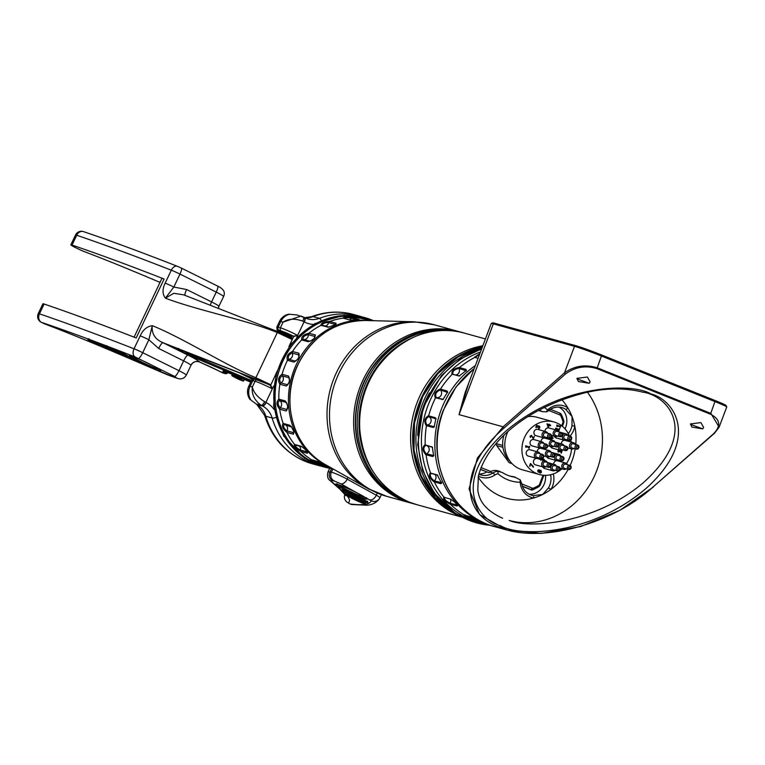 <?xml version="1.0" encoding="UTF-8"?>
<svg xmlns="http://www.w3.org/2000/svg" width="765" height="765" viewBox="0 0 765 765"><rect width="100%" height="100%" fill="white"/><g stroke="black" fill="none" stroke-linecap="round" stroke-linejoin="round"><path stroke-width="1.15" d="M482.849 345.723A89.017 80.411 105.5 0 0 411.474 424.508A89.017 80.411 105.5 0 0 459.65 515.973A89.017 80.411 -74.5 0 1 411.474 424.508A89.017 80.411 -74.5 0 1 482.849 345.723M481.022 467.568L490.881 471.517M521.749 483.91L532.364 488.175A1.53 1.377 105.5 0 0 533.339 488.156A51.704 46.703 105.5 0 0 538.799 485.421A1.53 1.377 105.5 0 0 539.478 484.608L543.026 475.208M561.701 425.799L562.925 422.567A1.53 1.377 105.5 0 0 562.954 421.496A51.704 46.703 105.5 0 0 560.735 415.672A1.53 1.377 105.5 0 0 560.018 414.974L548.964 410.537M550.532 409.38L559.913 413.148A3.27 2.955 -74.5 0 1 561.443 414.64A53.454 48.281 -74.5 0 1 563.748 420.654A3.27 2.955 -74.5 0 1 563.662 422.959L562.39 426.344M543.896 475.285L540.224 484.991A3.27 2.955 -74.5 0 1 538.77 486.741A53.454 48.281 -74.5 0 1 533.129 489.571A3.27 2.955 -74.5 0 1 531.025 489.61L522.352 486.129M456.915 514.367A89.017 80.411 -74.5 0 1 413.779 423.561A89.017 80.411 -74.5 0 1 482.447 346.774M488.223 472.426L480.372 469.27M444.102 497.327L450.595 499.115C455.242 502.261 457.317 504.556 456.848 506.009L450.088 504.145C445.001 501.515 442.916 499.22 443.834 497.25L444.102 497.327A89.017 80.411 105.5 0 1 438.804 489.925A89.017 80.411 105.5 0 1 434.31 481.902L434.042 481.835C429.691 478.412 428.438 475.457 430.284 472.98L437.207 474.902L441.625 483.174L440.803 483.7L434.31 481.902L434.577 480.965L441.644 482.639M457.441 505.77L456.848 506.009L457.145 505.082M464.374 515.065L470.867 516.863L478.947 521.042L472.187 519.177C466.621 517.551 463.934 516.155 464.106 514.998L464.374 515.065A89.017 80.411 105.5 0 1 450.356 504.221L450.336 503.246L456.829 505.043A4.361 3.94 105.5 0 0 456.973 504.814M479.426 521.089L478.641 520.152M478.096 358.288L474.491 357.284L479.913 353.478M466.239 370.824L459.287 368.548L459.43 367.582L465.923 369.38L466.411 370.356L459.134 376.026L452.01 374.104C451.446 370.767 453.827 368.567 459.163 367.506L459.43 367.582A89.017 80.411 105.5 0 1 474.855 357.389M447.659 392.435L440.621 390.064L440.468 389.117L446.961 390.915L447.668 391.986L442.945 399.483L435.285 397.714C433.86 393.822 435.495 390.934 440.2 389.041L440.468 389.117A89.017 80.411 105.5 0 1 452.278 374.181L459.612 375.978M436.088 418.876L429.06 416.676L428.639 415.854L435.132 417.642L435.935 418.465L434.147 427.033L432.98 427.434L426.21 425.57C423.8 421.477 424.518 418.216 428.362 415.778L428.639 415.854A89.017 80.411 105.5 0 1 435.553 397.781L443.346 399.292M432.608 447.401L425.206 444.876L432.311 447.056L433.64 455.93L432.55 456.523L425.78 454.659C422.366 450.728 422.079 447.439 424.938 444.8L425.206 444.876A89.017 80.411 105.5 0 1 426.488 425.636L427.224 425.053L434.453 426.717M464.967 514.702C464.738 515.696 467.042 516.882 471.871 518.288L477.006 519.703M444.714 497.279C443.853 498.952 445.641 500.922 450.059 503.179L450.336 503.246M437.58 475.113L430.685 473.325M430.284 472.98L431.097 473.315C429.442 475.428 430.513 477.953 434.31 480.898L434.577 480.965M425.866 445.488L425.589 445.421C423.064 447.659 423.313 450.47 426.315 453.855L433.822 455.5M424.938 444.8L425.407 445.393M429.06 416.676L428.782 416.6C425.417 418.665 424.805 421.458 426.947 424.977L427.224 425.053M440.621 390.064L440.344 389.987C436.251 391.584 434.845 394.061 436.136 397.408L436.413 397.484M436.06 397.379L435.285 397.714M459.287 368.548L459.01 368.472C454.372 369.352 452.335 371.235 452.899 374.114L453.167 374.19M452.593 373.951L452.01 374.104M479.569 354.396L475.075 357.456M538.876 410.25L540.501 410.7A36.653 33.105 105.5 0 0 539.449 409.944M481.262 475.017L478.88 474.099A16.361 14.784 105.5 0 0 481.262 475.017A16.361 14.784 105.5 0 0 492.937 472.971A10.911 9.849 -74.5 0 1 497.881 471.297L502.337 472.502A36.653 33.105 105.5 0 0 510.819 476.346A36.653 33.105 105.5 0 0 515.361 477.226L513.2 476.633A36.653 33.105 -74.5 0 1 509.748 476.021M534.668 488.883A54.544 49.266 -74.5 0 1 532.268 490.002A1.09 0.985 -74.5 0 1 531.56 490.011L522.438 486.349M568.146 469.404A58.905 53.215 -74.5 0 1 550.963 489.351A58.905 53.215 -74.5 0 1 542.643 494.477A58.905 53.215 -74.5 0 1 533.712 497.996A18.542 16.753 -74.5 0 1 520.324 483.49A4.58 4.141 105.5 0 0 519.98 482.256A41.014 37.055 -74.5 0 1 498.072 473.774A8.731 7.88 105.5 0 0 494.812 475.046A2.18 0.641 56.1 0 0 492.937 472.971L489.868 472.12A16.361 14.784 -74.5 0 1 489.026 472.646L480.315 469.442M540.501 410.7L542.567 411.675L540.205 411.025A6.761 6.11 -74.5 0 1 538.694 410.346M544.393 407.382A41.014 37.055 -74.5 0 1 547.348 409.82A4.58 4.141 105.5 0 0 548.409 409.16A18.542 16.753 -74.5 0 1 567.793 407.802A58.905 53.215 -74.5 0 1 572.057 416.619A58.905 53.215 -74.5 0 1 574.821 426.201A58.905 53.215 -74.5 0 1 575.749 444.465M561.902 399.732A58.905 53.215 -74.5 0 1 567.793 407.802A2.18 0.889 -55.5 0 1 565.765 409.399A16.361 14.784 105.5 0 0 561.72 407.516A16.361 14.784 105.5 0 0 548.974 410.346M520.324 483.49L521.587 482.935C522.763 489.38 526.157 493.492 531.752 495.29A16.361 14.784 105.5 0 0 533.195 495.596A2.18 0.928 -80.9 0 1 533.712 497.996A58.905 53.215 -74.5 0 1 478.192 477.14M542.567 411.675L546.573 411.838L547.348 409.82M497.881 471.297L498.072 473.774M519.98 482.256L520.219 479.837L514.032 476.796A6.761 6.11 -74.5 0 0 513.2 476.633M521.386 482.801L520.219 479.837M489.868 472.12A10.911 9.849 -74.5 0 1 497.652 470.762L500.042 471.422M465.043 392.847L459.048 414.62L468.687 383.208M653.281 487.085L619.765 510.379L580.712 526.53L541.362 533.377L506.918 530.04L479.492 514.472L469.05 489.007L477.408 458.005L503.14 426.813L564.484 372.861C574.467 365.794 585.445 364.13 597.417 367.869L710.943 413.444L719.119 427.157L714.625 433.133L652.335 487.601L713.678 433.65C721.261 425.665 720.19 419.182 710.465 414.2L596.939 368.625C585.531 365.125 575.012 366.951 565.364 374.114L504.02 428.065C460.836 464.728 458.57 512.273 499.277 527.219C537.814 544.087 611.197 525.096 652.335 487.601M719.119 427.157L726.75 406.97A21.822 0.947 -159.3 0 0 726.75 406.923A21.822 0.947 -159.3 0 0 715.361 401.749L601.835 356.174A21.822 0.947 -159.3 0 0 574.505 346.335L493.329 323.882A21.822 0.947 -159.3 0 0 491.264 323.49A21.822 0.947 -159.3 0 0 491.235 323.528L464.996 392.961M509.662 520.611C529.877 528.883 594.338 523.738 642.82 483.164C700.97 431.307 667.453 395.323 642.428 392.082M587.453 392.206A79.636 71.939 -74.5 0 1 596.777 470.437A79.636 71.939 -74.5 0 1 509.174 520.477M502.519 518.221L502.605 518.249C481.118 508.515 478.852 496.552 477.8 490.269L478.364 476.299C486.712 442.734 525.641 407.449 586.497 392.416C599.091 389.662 619.497 386.363 642.351 392.062M575.184 448.835A58.905 53.215 -74.5 0 1 570.126 465.455M491.264 323.49L492.67 322.859A20.722 0.899 20.7 0 1 494.63 323.232L575.806 345.684A20.722 0.899 20.7 0 1 601.768 355.036L715.294 400.611A20.722 0.899 20.7 0 1 726.109 405.526L726.75 406.923M589.222 383.294L578.369 381.505L576.915 378.359L587.386 377.03L590.102 381.85L589.222 383.294L577.04 378.809M702.748 428.869L691.895 427.071L690.432 423.934L700.903 422.605L703.628 427.425L702.748 428.869L690.566 424.384M478.909 473.994A16.361 14.784 105.5 0 0 486.683 471.995M713.678 433.65L714.625 433.133M575.806 345.684L574.505 346.335L564.484 372.861L565.364 374.114M533.195 495.596L542.643 494.477L548.419 487.974L550.963 489.351A18.542 16.753 -74.5 0 0 553.305 473.975M529.151 494.247A16.361 14.784 105.5 0 0 545.502 475.342M565 428.869A16.361 14.784 105.5 0 0 558.957 407.066M570.002 436.098A18.542 16.753 -74.5 0 0 574.821 426.201L571.971 425.636L572.057 416.619L565.765 409.399M324.322 464.527L326.387 465.933L319.933 464.145C314.444 462.443 311.709 461.018 311.718 459.861L318.154 461.639L324.322 464.527M371.561 320.65L365.613 318.967L371.723 320.65M349.423 319.885A4.361 3.94 105.5 0 0 351.202 318.202L357.494 319.942L358.9 319.311C358.517 320.086 355.409 320.296 349.576 319.923L343.131 318.144C343.676 316.767 346.784 316.557 352.435 317.532L359.187 319.684M343.265 318.183L343.131 318.144A76.357 68.974 105.5 0 0 329.677 321.482L336.141 323.26L335.854 324.542L328.395 327.191L320.908 325.345C321.137 322.916 324.054 321.625 329.677 321.482L328.577 322.572C324.523 322.639 322.467 323.547 322.419 325.288L329.093 327.114M314.166 338.436L315.027 336.887L314.625 336.409L308.209 334.64L308.945 333.215L315.4 334.993L314.434 338.168L311.106 340.808L308.094 341.716L301.649 339.928C301.257 336.629 303.695 334.401 308.945 333.215A76.357 68.974 105.5 0 1 320.908 325.345L322.275 325.221M292.192 353.067C288.854 354.444 287.678 356.509 288.663 359.263L295.07 361.042C298.111 359.454 299.287 357.379 298.608 354.836L292.192 353.067L292.479 351.479L298.933 353.248C299.842 356.853 298.168 359.799 293.894 362.084L287.458 360.296C286.215 356.423 287.889 353.487 292.479 351.479A76.357 68.974 105.5 0 1 301.649 339.928L303.083 339.354L309.49 341.123L311.412 340.616M282.266 375.873C279.55 377.623 279.034 379.966 280.707 382.882L287.124 384.661C289.486 382.835 290.002 380.501 288.682 377.642L282.266 375.873L282.065 374.276L288.52 376.055C290.346 380.1 289.61 383.428 286.301 386.048L279.856 384.25C277.628 380.138 278.364 376.82 282.065 374.276A76.357 68.974 105.5 0 1 287.458 360.296L288.663 359.263M279.502 400.573C277.494 402.457 277.695 404.809 280.095 407.64L286.512 409.418C288.147 407.621 287.956 405.259 285.909 402.342L279.502 400.573L278.843 399.148L285.288 400.927C288.128 405.058 288.405 408.414 286.129 410.987L279.684 409.199C276.423 405.221 276.146 401.864 278.843 399.148A76.357 68.974 105.5 0 1 279.856 384.25L280.707 382.882M291.628 427.033L284.207 424.499L283.146 423.399L289.591 425.177L291.331 426.631L293.999 431.823L293.397 434.224L286.952 432.435C282.734 428.936 281.472 425.923 283.146 423.399A76.357 68.974 105.5 0 1 279.684 409.199L280.095 407.64M302.271 446.827L300.951 446.167C305.675 449.409 307.798 451.761 307.32 453.224L300.865 451.436C295.892 448.73 293.77 446.378 294.515 444.398L301.467 446.378M307.721 452.44L307.32 453.224L307.186 451.656M311.565 459.841L311.718 459.861A76.357 68.974 105.5 0 1 300.865 451.436L300.329 450.002L306.746 451.78A4.361 3.94 105.5 0 0 306.822 451.197M313.21 460.014C313.095 460.807 315.017 461.811 318.986 463.026L324.197 464.47M302.165 446.798L295.653 445.058M284.207 424.499L284.207 424.499C282.916 426.258 283.805 428.371 286.875 430.848L286.952 432.435A76.357 68.974 105.5 0 0 294.515 444.398L295.864 445.058C295.233 446.435 296.715 448.08 300.329 450.002M286.875 430.848L293.291 432.627L293.837 431.317M286.129 410.987L287.133 409.237M286.1 402.419L285.909 402.342A4.361 3.94 105.5 0 1 286.416 402.677M286.301 386.048L287.678 384.594M289.074 377.91L288.682 377.642A4.361 3.94 105.5 0 1 289.495 379.153M293.894 362.084L295.376 361.07M299.067 355.285L298.608 354.836A4.361 3.94 105.5 0 1 298.905 356.93M308.209 334.64C304.413 335.424 302.701 337.002 303.083 339.354L303.179 339.383A4.361 3.94 105.5 0 0 308.314 334.659L309.089 333.253M335.185 324.953L335.003 324.341L328.577 322.572M352.579 317.571L351.097 318.183C347.023 317.456 344.843 317.599 344.556 318.613M302.768 321.166C294.888 318.307 288.329 318.632 283.079 322.132L300.999 316.079L303.227 316.949A4.361 1.387 116.9 0 1 303.342 316.987L303.342 316.987A4.361 1.387 116.9 0 1 302.768 321.166A14.181 1.157 -154.6 0 1 304.078 321.836L297.652 335.395L293.674 336.457M283.413 333.473A6.541 0.536 -154.6 0 0 292.039 337.03A6.541 0.536 -154.6 0 0 286.349 333.741A6.541 0.536 -154.6 0 0 280.21 331.427A6.541 0.536 -154.6 0 0 283.413 333.473M275.926 417.566A4.361 1.061 -16.5 0 1 272.12 417.996L265.799 416.246A77.447 69.959 105.5 0 0 312.369 463.791L320.573 466.028A77.447 69.959 -74.5 0 1 318.689 465.541A77.447 69.959 -74.5 0 1 272.12 417.996A21.822 19.708 105.5 0 0 262.5 405.976L257.595 405.048L251.704 400.669M266.163 402.543A4.361 1.836 -62.5 0 1 262.5 405.976L262.223 405.832A9.821 0.803 -154.6 0 0 261.324 405.364C254.477 400.458 251.484 394.329 252.345 386.975C253.416 392.282 257.499 397.207 264.585 401.73A14.181 1.157 25.4 0 1 265.885 402.4L266.163 402.543A26.182 23.648 -74.5 0 1 274.157 409.591M289.954 314.185A13.091 11.829 105.5 0 0 280.822 321.51L278.125 327.21L280.382 327.831L283.079 322.132L280.822 321.51A13.091 1.061 -154.6 0 0 279.521 321.396A13.091 13.091 0 0 1 288.644 314.195L296.858 314.941L304.288 317.475A4.361 1.836 117.5 0 1 304.078 321.836L304.346 321.979A26.182 23.648 -74.5 0 0 313.411 324.398M255.634 403.604L257.595 405.048A21.822 19.708 -74.5 0 1 265.799 416.246A13.091 3.194 -16.5 0 1 264.614 415.385C272.627 440.238 288.539 456.37 312.369 463.791M294.056 336.696L293.444 336.179L297.652 335.395L296.743 337.298M273.612 386.115L272.311 388.84L270.16 385.302L270.733 385.091L272.311 388.84L265.885 402.4A4.361 1.836 -62.5 0 1 262.223 405.832M256.237 403.968L261.324 405.364A4.361 1.387 -63.1 0 0 264.585 401.73M292.24 339.555L277.312 332.526C246.76 320.009 197.705 310.447 165.403 298.159C162.333 294.152 162.247 289.151 165.154 283.155L171.303 270.198C135.74 256.265 104.212 244.618 76.71 235.247A6.541 0.536 -154.6 0 0 75.505 235.018L70.849 244.838A6.541 0.536 25.4 0 0 76.605 248.156L79.837 249.686A6.541 0.536 25.4 0 0 83.94 251.465A305.589 24.872 25.4 0 1 119.072 265.321L123.251 267.023A305.589 24.872 25.4 0 1 125.508 267.951L129.754 269.701A305.589 24.872 25.4 0 1 132.039 270.647L136.352 272.436A305.589 24.872 25.4 0 1 138.685 273.401L143.065 275.237A305.589 24.872 25.4 0 1 145.427 276.232L145.513 276.041M152.34 278.929L152.254 279.11A305.589 24.872 25.4 0 0 149.864 278.097L145.427 276.232M159.254 281.883L159.168 282.055A305.589 24.872 25.4 0 0 156.749 281.023L152.254 279.11M70.849 244.838A6.541 0.536 25.4 0 1 72.053 245.077C99.785 254.535 130.461 265.857 164.102 279.034L136.17 337.977C102.52 324.8 71.843 313.487 44.112 304.021L39.455 313.851C67.014 323.232 98.551 334.888 134.047 348.792L140.186 335.835A10.911 0.889 25.4 0 1 148.859 339.736L142.72 352.694L178.981 370.69L183.638 360.87L158.642 348.457L148.859 339.736L152.216 325.995C151.613 333.836 155.19 339.402 162.945 342.701C161.864 342.969 160.43 344.881 158.642 348.457M260.043 380.788L162.945 342.701L187.941 355.113A17.452 1.425 25.4 0 1 199.684 362.065L218.733 370.872A6.12 0.497 -154.6 0 0 224.661 373.463A6.12 0.497 -154.6 0 0 225.015 373.014A16.361 1.329 25.4 0 1 231.805 374.095L250.719 382.165L231.881 374.133M252.823 379.287A13.196 1.071 25.4 0 1 251.809 378.618A13.196 1.071 25.4 0 1 250.91 377.69A13.196 1.071 25.4 0 1 258.886 380.368M278.307 331.876L292.66 338.666L278.259 331.847L277.312 332.526L255.893 377.719L270.82 384.747M140.186 335.835C142.998 329.782 147.052 326.406 152.35 325.689L152.216 325.995M240.707 379.507L234.444 376.676L240.707 379.507M232.235 375.873A6.541 0.536 25.4 0 1 231.785 375.414A6.541 0.536 25.4 0 1 237.934 377.738A6.541 0.536 25.4 0 1 243.614 381.027A6.541 0.536 25.4 0 1 238.747 379.287A6.541 0.536 25.4 0 1 232.235 375.873M152.35 325.689C184.365 338.599 225.273 365.345 255.893 377.719L255.959 379.038M165.154 283.155A10.911 0.889 -154.6 0 1 173.837 287.047L186.584 289.505L211.58 301.917L216.237 292.096L179.976 274.09L173.837 287.047L165.403 298.159L173.798 293.291L183.667 294.85L278.259 331.847M199.474 361.979C195.792 360.822 192.981 361.883 191.049 365.173L190.973 365.211A10.911 0.889 -154.6 0 0 183.638 360.87A6.541 1.415 -63.6 0 1 187.941 355.113M218.867 306.488L218.35 308.257A6.541 6.493 156.4 0 1 218.914 306.268L223.581 296.533A10.911 0.889 -154.6 0 0 216.237 292.096A6.541 1.415 116.4 0 0 217.643 286.091L181.372 268.094A6.541 1.415 116.4 0 1 179.976 274.09A10.911 0.889 -154.6 0 0 171.303 270.198A6.541 4.265 -68.7 0 1 177.375 266.297A6.541 4.265 -68.7 0 1 177.786 266.497M254.812 379.211A13.196 1.071 25.4 0 1 252.785 377.977M256.466 379.65A9.381 0.765 25.4 0 1 255.3 378.885M226.507 372L226.325 372.373A7.22 0.583 25.4 0 1 227.253 373.167C226.258 374.267 223.418 373.502 218.733 370.872L218.733 370.872A30.543 2.486 25.4 0 0 199.684 362.065A6.541 6.493 -23.6 0 0 190.973 365.211M185.293 295.548C184.547 295.108 184.977 293.1 186.584 289.505M38.25 313.612A6.541 6.541 0 0 0 41.367 322.333L41.367 322.314A6.541 5.336 -71.2 0 1 39.455 313.851A6.541 0.536 25.4 0 0 38.25 313.612L42.907 303.791A6.541 0.536 25.4 0 1 44.112 304.021M45.556 324.207A6.541 4.533 -69.1 0 1 45.068 324.064L45.068 324.064A6.541 4.533 -69.1 0 1 44.6 323.844L44.6 323.844A312.139 25.408 25.4 0 1 124.896 356.567L163.251 373.014A23.485 1.913 -154.6 0 0 173.225 376.858A36.003 2.926 25.4 0 1 176.629 378.006L174.678 376.447L134.946 356.892C99.804 343.112 68.611 331.589 41.367 322.314L44.6 323.844M72.053 245.077L76.71 235.247A6.541 5.336 -71.2 0 1 83.519 231.623A6.541 6.541 0 0 0 75.505 235.018M134.076 337.164L161.912 278.431A6.541 0.536 25.4 0 1 164.102 279.034M160.124 282.199L159.168 282.055M352.024 504.546L352.024 504.546A6.541 6.321 -82.4 0 1 350.093 503.953C362.629 505.569 369.686 504.527 371.245 500.817L340.674 483.767L334.324 481.003A36.003 2.926 25.4 0 1 332.632 480.755A23.485 1.913 -154.6 0 0 331.656 481.596L341.477 490.222A312.139 25.408 25.4 0 1 348.113 502.768L350.093 503.953A6.541 5.001 -59.1 0 1 349.529 503.666L349.529 503.666A6.541 6.541 0 0 0 352.024 504.546L366.818 505.187C371.714 504.957 375.711 503.074 378.828 499.535L379.784 498.063A6.541 6.522 -151.3 0 1 371.245 500.817M346.966 502.06A6.541 5.001 -59.1 0 0 347.549 502.481L347.549 502.481A6.541 5.001 -59.1 0 0 348.113 502.768A6.541 6.512 61.9 0 1 344.929 494.247A6.541 6.541 0 0 0 347.549 502.481L349.529 503.666M345.866 495.644L339.947 489.246A6.541 6.273 -48.7 0 0 341.477 490.222M561.902 468.811A27.272 24.633 -74.5 0 1 539.478 474.53A27.272 24.633 -74.5 0 1 537.116 473.736A27.272 24.633 -74.5 0 1 523.403 440.363A27.272 24.633 -74.5 0 1 554.013 421.964A27.272 24.633 -74.5 0 1 569.428 435.935M570.776 440.066A27.272 24.633 -74.5 0 1 571.187 442.065M571.503 448.95A27.272 24.633 -74.5 0 1 566.521 463.494M507.797 431.814A27.272 24.633 105.5 0 0 519.98 468.993A27.272 24.633 105.5 0 0 522.342 469.796L539.478 474.53M554.013 421.964L536.877 417.221A27.272 24.633 105.5 0 0 528.08 416.59M534.171 439.674A3.27 2.955 105.5 0 0 530.164 441.95A3.27 2.955 105.5 0 0 532.144 445.89L540.262 448.137A3.27 2.955 -74.5 0 1 538.331 444.035A3.27 2.955 -74.5 0 1 543.839 443.461M538.024 429.481A3.27 2.955 105.5 0 0 534.018 431.756A3.27 2.955 105.5 0 0 535.997 435.696L544.106 437.943A3.27 2.955 -74.5 0 1 545.856 431.632A3.27 2.955 -74.5 0 1 547.692 433.267M530.317 449.868A3.27 2.955 105.5 0 0 526.31 452.144A3.27 2.955 105.5 0 0 528.29 456.083L536.408 458.331A3.27 2.955 -74.5 0 1 534.477 454.228A3.27 2.955 -74.5 0 1 539.985 453.664M541.4 448.453A3.27 2.955 105.5 0 0 537.26 451.78M545.254 438.259A3.27 2.955 105.5 0 0 541.113 441.577M549.098 428.065A3.27 2.955 105.5 0 0 544.967 431.384M537.546 458.646A3.27 2.955 105.5 0 0 533.54 460.913A3.27 2.955 105.5 0 0 535.519 464.862L543.638 467.099A3.27 2.955 -74.5 0 1 545.378 460.798A3.27 2.955 -74.5 0 1 547.214 462.433M542.834 466.88A3.27 2.955 105.5 0 0 544.67 468.534L552.789 470.781A3.27 2.955 -74.5 0 1 550.857 466.679A3.27 2.955 -74.5 0 1 556.365 466.105M546.688 456.686A3.27 2.955 105.5 0 0 548.524 458.34L556.643 460.587A3.27 2.955 -74.5 0 1 558.383 454.276A3.27 2.955 -74.5 0 1 560.219 455.911M550.542 446.492A3.27 2.955 105.5 0 0 552.378 448.147L560.496 450.384A3.27 2.955 -74.5 0 1 562.237 444.082A3.27 2.955 -74.5 0 1 564.073 445.718M554.395 436.299A3.27 2.955 105.5 0 0 556.231 437.953L564.35 440.191A3.27 2.955 -74.5 0 1 566.09 433.889A3.27 2.955 -74.5 0 1 567.926 435.524M565.488 440.506A3.27 2.955 105.5 0 0 561.357 443.834M557.781 460.893A3.27 2.955 105.5 0 0 553.65 464.221M549.605 438.192L550.752 438.871L553.143 438.326L551.728 436.26L553.143 438.326L551.288 439.053M528.969 448.491L529.724 446.502L529.074 447.076L525.612 446.177L525.804 447.219L526.416 446.617L528.873 447.601L528.969 448.491L529.342 446.349M533.377 438.794L534.333 436.28L533.148 438.116L531.532 435.352L530.069 436.165L530.413 437.504L530.48 436.375L531.35 435.916L533.377 438.794M530.403 437.504L530.47 436.375L531.34 435.916M536.322 427.559L537.164 425.942L537.393 427.205L538.244 426.574L539.354 426.994L538.598 428.649L539.765 427.826L539.803 426.688L539.115 426L537.852 426.449L537.317 425.369L536.504 425.455L535.796 427.386L536.313 427.597L537.154 425.942M537.317 425.369L536.504 425.455L537.307 425.369L537.891 426.468M539.105 426L538.331 426.009L539.794 426.688L539.105 428.849M537.785 427.358L538.876 426.535M550.637 425.283L549.165 424.135L548.983 424.623L546.975 423.81L547.989 426.899L548.505 427.109L549.184 425.302L550.437 425.809L549.165 424.135M533.281 467.272L533.501 466.688L530.518 463.456L529.543 466.048L530.767 464.116L533.291 467.272L533.511 466.698L530.518 463.456M538.158 472.168L539.191 471.9L539.889 472.98L540.798 472.942L541.486 472.091L540.884 470.312L539.698 470.676L538.942 469.662L537.661 470.552L538.264 472.206M540.798 472.942L539.88 472.971L541.477 472.091L540.874 470.312M544.393 459.698L544.451 461.305L544.393 459.698L543.026 458.627L541.505 458.531L540.836 460.348M543.026 458.627L544.384 459.689M543.227 460.339L543.293 459.382L544.058 461.066M558.919 430.829L559.664 428.84L559.024 429.414L555.562 428.505L555.753 429.557L556.365 428.955L558.823 429.94L558.919 430.829L559.292 428.687M560.076 427.769L560.822 425.78L560.181 426.354L556.719 425.445L556.91 426.497L557.522 425.895L559.98 426.88L560.076 427.769L560.449 425.627M561.29 453.224L562.046 451.235L561.395 451.809L557.934 450.91L558.125 451.952L558.746 451.35L561.194 452.335L561.29 453.224L561.673 451.092M557.876 453.913L558.402 454.993L557.876 453.913L557.054 454.008M559.664 454.544L560.315 456.38L560.363 455.242L558.88 454.553M542.672 447.668A3.27 2.955 -74.5 0 1 540.262 448.137M546.526 437.475A3.27 2.955 -74.5 0 1 544.106 437.943M538.818 457.862A3.27 2.955 -74.5 0 1 536.408 458.331M549.901 456.447A3.27 2.955 -74.5 0 1 545.56 452.803A3.27 2.955 -74.5 0 1 551.068 452.239M553.755 446.253A3.27 2.955 -74.5 0 1 549.413 442.61A3.27 2.955 -74.5 0 1 554.921 442.046M557.609 436.05A3.27 2.955 -74.5 0 1 553.267 432.416A3.27 2.955 -74.5 0 1 558.766 431.852M546.047 466.64A3.27 2.955 -74.5 0 1 543.638 467.099M555.208 470.312A3.27 2.955 -74.5 0 1 552.789 470.781M559.062 460.119A3.27 2.955 -74.5 0 1 556.643 460.587M562.906 449.925A3.27 2.955 -74.5 0 1 560.496 450.384M566.76 439.732A3.27 2.955 -74.5 0 1 564.35 440.191M573.989 448.5A3.27 2.955 -74.5 0 1 569.648 444.867A3.27 2.955 -74.5 0 1 575.156 444.293M566.282 468.888A3.27 2.955 -74.5 0 1 561.94 465.254A3.27 2.955 -74.5 0 1 567.448 464.69M526.416 446.617L526.129 447.353M529.074 447.076L525.775 445.746M533.368 438.794L534.324 436.28M533.148 438.116L531.522 435.352M538.235 426.564L538.866 426.535L538.235 426.564M550.427 425.809L550.628 425.283M549.184 425.302L548.495 427.1M548.983 424.623L546.975 423.82M530.767 464.116L529.963 466.22M539.191 471.9L538.149 472.168M539.698 470.676L539.048 469.7M543.293 459.382L543.217 460.329M556.365 428.955L556.078 429.691M559.024 429.414L555.725 428.084M557.522 425.895L557.236 426.631M560.181 426.354L556.882 425.024M558.746 451.35L558.45 452.086M561.395 451.809L558.096 450.489M503.906 435.409A24.652 22.271 105.5 0 0 509.987 461.209M545.062 448.328L545.062 448.328A2.18 1.97 -74.5 0 1 543.772 445.593A2.18 1.97 -74.5 0 1 546.411 444.188A2.18 1.97 -74.5 0 1 545.062 448.328L540.998 447.209A2.18 1.97 -74.5 0 1 542.165 443.002A2.18 1.97 -74.5 0 1 542.356 443.069M548.916 438.135L548.916 438.135A2.18 1.97 -74.5 0 1 547.625 435.4A2.18 1.97 -74.5 0 1 550.265 433.994A2.18 1.97 -74.5 0 1 548.916 438.135L544.852 437.016A2.18 1.97 -74.5 0 1 546.019 432.808A2.18 1.97 -74.5 0 1 546.2 432.875M541.209 458.522L541.209 458.522A2.18 1.97 -74.5 0 1 539.918 455.787A2.18 1.97 -74.5 0 1 543.657 457.049A2.18 1.97 -74.5 0 1 541.209 458.522L537.145 457.403A2.18 1.97 -74.5 0 1 538.311 453.196A2.18 1.97 -74.5 0 1 538.503 453.263M552.292 457.107L552.292 457.107A2.18 1.97 -74.5 0 1 551.001 454.372A2.18 1.97 -74.5 0 1 553.64 452.957A2.18 1.97 -74.5 0 1 552.292 457.107L548.228 455.978A2.18 1.97 -74.5 0 1 546.946 453.243A2.18 1.97 -74.5 0 1 549.586 451.838M556.136 446.913L556.136 446.913A2.18 1.97 -74.5 0 1 557.303 442.706A2.18 1.97 -74.5 0 1 558.593 445.44A2.18 1.97 -74.5 0 1 556.136 446.913L552.081 445.785A2.18 1.97 -74.5 0 1 553.248 441.577A2.18 1.97 -74.5 0 1 553.43 441.644M559.99 436.71L559.99 436.71A2.18 1.97 -74.5 0 1 561.156 432.512A2.18 1.97 -74.5 0 1 559.99 436.71L555.935 435.591A2.18 1.97 -74.5 0 1 554.644 432.856A2.18 1.97 -74.5 0 1 557.283 431.45M548.438 467.3L548.438 467.3A2.18 1.97 -74.5 0 1 547.147 464.565A2.18 1.97 -74.5 0 1 549.786 463.16A2.18 1.97 -74.5 0 1 548.438 467.3L544.374 466.172A2.18 1.97 -74.5 0 1 545.541 461.974A2.18 1.97 -74.5 0 1 545.732 462.031M557.589 470.972L557.589 470.972A2.18 1.97 -74.5 0 1 558.756 466.765A2.18 1.97 -74.5 0 1 557.589 470.972L553.535 469.853A2.18 1.97 -74.5 0 1 552.244 467.119A2.18 1.97 -74.5 0 1 554.883 465.713M561.443 460.779L561.443 460.779A2.18 1.97 -74.5 0 1 562.61 456.571A2.18 1.97 -74.5 0 1 561.443 460.779L557.389 459.66A2.18 1.97 -74.5 0 1 556.098 456.925A2.18 1.97 -74.5 0 1 558.737 455.51M565.297 450.585L565.297 450.585A2.18 1.97 -74.5 0 1 564.006 447.85A2.18 1.97 -74.5 0 1 566.645 446.444A2.18 1.97 -74.5 0 1 565.297 450.585L561.233 449.457A2.18 1.97 -74.5 0 1 562.399 445.259A2.18 1.97 -74.5 0 1 562.591 445.316M569.15 440.391L569.15 440.391A2.18 1.97 -74.5 0 1 567.86 437.657A2.18 1.97 -74.5 0 1 570.499 436.251A2.18 1.97 -74.5 0 1 569.15 440.391L565.086 439.263A2.18 1.97 -74.5 0 1 566.253 435.065A2.18 1.97 -74.5 0 1 566.444 435.122M576.38 449.16L576.38 449.16A2.18 1.97 -74.5 0 1 575.089 446.425A2.18 1.97 -74.5 0 1 577.728 445.02A2.18 1.97 -74.5 0 1 576.38 449.16L572.316 448.041A2.18 1.97 -74.5 0 1 573.482 443.834A2.18 1.97 -74.5 0 1 573.673 443.901M568.672 469.547L568.672 469.547A2.18 1.97 -74.5 0 1 569.839 465.35A2.18 1.97 -74.5 0 1 568.672 469.547L564.618 468.429A2.18 1.97 -74.5 0 1 563.327 465.694A2.18 1.97 -74.5 0 1 565.966 464.288M552.11 438.613L549.892 437.723L552.11 438.613M548.256 426.516L547.348 424.565L548.792 425.149L548.256 426.516L547.357 424.575M540.052 472.407L539.449 471.632L540.712 470.896L541.123 471.938L540.061 472.416L539.449 471.632L540.721 470.896M538.99 471.422L538.302 471.594L538.005 470.695L538.847 470.236L539.44 470.934L538.99 471.422L538.302 471.594L538.015 470.705L538.856 470.236L538.005 470.695L538.856 470.236M542.71 459.134L541.18 459.631L541.62 459.029L542.94 459.239L542.538 460.52M552.12 438.622L550.963 438.316L552.741 438.163L551.336 436.748M496.772 442.849L496.447 443.7L502.72 445.431M496.447 443.7L496.667 445.546L502.921 447.276M496.667 445.546L509.031 462.605L511.785 463.37M509.031 462.605L512.043 463.638M545.703 447.372A1.09 0.985 105.5 0 0 547.08 446.158A1.09 0.985 105.5 0 0 545.493 445.526A1.09 0.985 105.5 0 0 545.703 447.372M549.557 437.178A1.09 0.985 105.5 0 0 550.934 435.964A1.09 0.985 105.5 0 0 549.346 435.333A1.09 0.985 105.5 0 0 549.557 437.178M541.85 457.566A1.09 0.985 105.5 0 0 543.227 456.351A1.09 0.985 105.5 0 0 541.639 455.72A1.09 0.985 105.5 0 0 541.85 457.566M552.932 456.141A1.09 0.985 105.5 0 0 554.309 454.936A1.09 0.985 105.5 0 0 552.722 454.295A1.09 0.985 105.5 0 0 552.932 456.141M556.786 445.947A1.09 0.985 105.5 0 0 558.163 444.742A1.09 0.985 105.5 0 0 556.576 444.102A1.09 0.985 105.5 0 0 556.786 445.947M560.64 435.754A1.09 0.985 105.5 0 0 562.007 434.549A1.09 0.985 105.5 0 0 560.429 433.908A1.09 0.985 105.5 0 0 560.64 435.754M549.079 466.334A1.09 0.985 105.5 0 0 550.456 465.13A1.09 0.985 105.5 0 0 548.868 464.489A1.09 0.985 105.5 0 0 549.079 466.334M558.24 470.016A1.09 0.985 105.5 0 0 559.607 468.802A1.09 0.985 105.5 0 0 558.02 468.17A1.09 0.985 105.5 0 0 558.24 470.016M562.093 459.822A1.09 0.985 105.5 0 0 563.461 458.608A1.09 0.985 105.5 0 0 561.873 457.977A1.09 0.985 105.5 0 0 562.093 459.822M565.947 449.629A1.09 0.985 105.5 0 0 567.314 448.414A1.09 0.985 105.5 0 0 565.727 447.774A1.09 0.985 105.5 0 0 565.947 449.629M569.791 439.435A1.09 0.985 105.5 0 0 571.168 438.221A1.09 0.985 105.5 0 0 569.581 437.58A1.09 0.985 105.5 0 0 569.791 439.435M577.02 448.204A1.09 0.985 105.5 0 0 578.397 446.99A1.09 0.985 105.5 0 0 576.81 446.358A1.09 0.985 105.5 0 0 577.02 448.204M569.323 468.591A1.09 0.985 105.5 0 0 570.69 467.377A1.09 0.985 105.5 0 0 569.103 466.746A1.09 0.985 105.5 0 0 569.323 468.591M416.954 504.709L409.218 502.098C378.971 488.347 362.438 463.447 359.607 427.406C355.103 369.16 413.387 316.634 464.403 333.129A89.017 80.411 105.5 0 0 364.475 393.172A89.017 80.411 105.5 0 0 409.246 502.108A89.017 80.411 105.5 0 0 416.954 504.709L461.706 517.083M429.471 392.933A87.707 79.225 105.5 0 0 417.719 435.39M443.863 504.231A89.017 80.411 -74.5 0 1 418.694 415.997A89.017 80.411 -74.5 0 1 481.759 348.611M482.304 347.157A89.017 80.411 105.5 0 0 414.64 422.844A89.017 80.411 105.5 0 0 455.376 513.392M529.485 489.179L531.025 489.61L532.364 488.175M559.913 413.148L560.018 414.974M561.443 414.64L560.735 415.672M563.748 420.654L562.954 421.496M563.662 422.959L562.925 422.567M540.224 484.991L539.478 484.608M538.77 486.741L538.799 485.421M533.129 489.571L533.339 488.156M482.648 522.151A89.017 80.411 -74.5 0 1 448.5 492.612A89.017 80.411 -74.5 0 1 475.342 365.574M472.148 518.354L472.445 519.244A89.017 80.411 105.5 0 0 482.476 522.83L487.181 524.13M426.583 453.922L426.057 454.735A89.017 80.411 105.5 0 0 430.552 473.047L431.374 473.392M488.07 524.474A89.677 81.004 -74.5 0 1 435.17 489.457A89.677 81.004 -74.5 0 1 480.487 351.967M481.501 349.289A90.614 81.855 105.5 0 0 432.273 489.409A90.614 81.855 105.5 0 0 490.403 525.326M472.187 519.177L471.871 518.288A4.361 3.94 105.5 0 0 472.043 517.293M450.088 504.145L450.059 503.179A4.361 3.94 105.5 0 0 450.604 499.124M440.803 483.7L441.07 482.763A4.361 3.94 105.5 0 0 441.606 482.256M434.042 481.835L434.31 480.898A4.361 3.94 105.5 0 0 434.989 474.386M432.55 456.523L433.076 455.72A4.361 3.94 105.5 0 0 433.87 455.328M425.78 454.659L426.315 453.855A4.361 3.94 105.5 0 0 427.147 445.852M432.98 427.434L433.717 426.851A4.361 3.94 105.5 0 0 434.262 426.813M435.821 418.598A4.361 3.94 105.5 0 0 435.553 418.474L435.132 417.642M426.21 425.57L426.947 424.977A4.361 3.94 105.5 0 0 428.782 416.6L428.362 415.778M447.659 392.512A4.361 3.94 105.5 0 0 447.114 391.862L446.961 390.915M436.805 397.59A4.361 3.94 105.5 0 0 440.344 389.987L440.2 389.041M466.076 371.121A4.361 3.94 105.5 0 0 465.78 370.346L465.923 369.38M455.988 374.974A4.361 3.94 105.5 0 0 459.01 368.472L459.163 367.506M437.054 474.845L437.867 475.189M431.699 446.674L432.359 447.286M442.046 399.579L442.906 399.273M458.771 375.978L459.66 375.988M529.877 489.332L532.268 490.002M494.812 475.046A18.542 16.753 -74.5 0 1 478.402 476.088M474.195 368.606A89.448 80.803 105.5 0 0 443.537 410.327A89.448 80.803 105.5 0 0 494.764 526.683C449.629 515.753 424.011 457.499 443.327 410.289L456.007 386.947L474.29 368.376M494.63 323.232L493.329 323.882L459.048 414.62L503.14 426.813L504.02 428.065M601.768 355.036L596.939 368.625M710.465 414.2L715.294 400.611M500.855 525.832C477.217 520.21 450.805 480.783 505.359 431.575C561.835 383.141 633.257 382.988 650.862 393.918C674.491 399.54 700.903 438.967 646.348 488.175C589.872 536.609 518.46 536.762 500.855 525.832M548.419 487.974A16.361 14.784 105.5 0 0 550.571 474.759M568.328 433.65A16.361 14.784 105.5 0 0 571.971 425.636M548.668 410.595A2.18 0.564 -130 0 0 548.916 410.576A2.18 0.564 -130 0 0 548.409 409.16M411.924 503.313A89.017 80.411 -74.5 0 1 410.929 503.045A89.017 80.411 -74.5 0 1 357.159 395.821A89.017 80.411 -74.5 0 1 458.378 331.455A89.017 80.411 -74.5 0 1 459.363 331.742L434.262 324.79A89.017 80.411 105.5 0 0 335.653 381.075A89.017 80.411 105.5 0 0 372.545 490.757A89.017 80.411 105.5 0 0 386.822 496.38L411.924 503.313M382.634 354.893A87.707 79.225 105.5 0 0 357.982 444.016M413.884 321.759L364.972 320.478A76.567 69.166 105.5 0 0 293.005 378.082A76.567 69.166 105.5 0 0 325.144 464.479L367.774 488.51A88.663 80.096 -74.5 0 1 330.547 388.467A88.663 80.096 -74.5 0 1 413.884 321.759L434.262 324.79M369.897 489.667A88.663 80.096 -74.5 0 1 367.774 488.51L386.822 496.38M398.642 497.967A89.017 80.411 105.5 0 0 412.918 503.6L398.594 497.948C356.327 477.666 342.003 413.578 370.097 370.949C393.44 337.164 423.533 324.188 460.367 332.01A89.017 80.411 105.5 0 0 361.749 388.295A89.017 80.411 105.5 0 0 398.642 497.967M412.918 503.6L415.749 504.365A89.017 80.411 -74.5 0 1 414.544 504.039A89.017 80.411 -74.5 0 1 360.764 396.825A89.017 80.411 -74.5 0 1 461.984 332.459A89.017 80.411 -74.5 0 1 463.188 332.804L460.367 332.01M409.39 339.182A87.707 79.225 105.5 0 0 372.871 471.25M328.29 466.248A76.357 68.974 -74.5 0 1 325.355 464.814A76.357 68.974 -74.5 0 1 291.972 375.931A76.357 68.974 -74.5 0 1 368.567 320.573M318.986 463.026L319.933 464.145A76.357 68.974 105.5 0 0 327.994 466.985L331.13 467.855M365.928 319.091A76.357 68.974 105.5 0 0 352.435 317.532L351.097 318.183M331.943 468.314A77.026 69.577 -74.5 0 1 308.266 459.574A77.026 69.577 -74.5 0 1 282.983 360.831A77.026 69.577 -74.5 0 1 372.765 320.678M373.502 320.698A77.418 69.931 105.5 0 0 281.051 361.931A77.418 69.931 105.5 0 0 311.24 461.993A77.418 69.931 105.5 0 0 332.584 468.668M320.076 464.183L319.091 463.055A4.361 3.94 105.5 0 0 318.795 461.859M326.387 465.933L325.402 464.795M301.008 451.474L300.435 450.04A4.361 3.94 105.5 0 0 299.239 445.985M293.397 434.224L293.291 432.627A4.361 3.94 105.5 0 0 293.798 431.202M287.085 432.474L286.98 430.886A4.361 3.94 105.5 0 0 285.182 424.766M286.512 409.418A4.361 3.94 105.5 0 0 287.63 407.707M279.818 409.246L280.191 407.668A4.361 3.94 105.5 0 0 279.598 400.592L278.976 399.177M287.124 384.661A4.361 3.94 105.5 0 0 288.663 383.437M279.99 384.298L280.812 382.921A4.361 3.94 105.5 0 0 282.361 375.892L282.209 374.305M295.07 361.042A4.361 3.94 105.5 0 0 296.045 360.822M287.583 360.344L288.759 359.301A4.361 3.94 105.5 0 0 292.297 353.095L292.622 351.508M314.415 338.14A4.361 3.94 105.5 0 0 314.625 336.409L315.4 334.993M334.697 325.202A4.361 3.94 105.5 0 0 335.003 324.341L336.141 323.26M324.991 326.005A4.361 3.94 105.5 0 0 328.682 322.591L329.82 321.51M295.95 445.077L294.64 444.427M284.303 424.518L283.27 423.428M289.591 425.177L290.614 426.268M285.288 400.927L285.909 402.342M288.52 376.055L288.682 377.642M298.933 353.248L298.608 354.836M308.094 341.716L309.49 341.123M301.773 339.966L303.179 339.383A4.361 4.361 0 0 0 303.179 339.383M327.344 327.133L328.816 327.066M321.032 325.383L322.505 325.316M293.636 336.753L293.444 336.179A11.781 0.956 -154.6 0 0 281.281 330.996A2.4 2.171 -74.5 0 1 280.382 327.831A14.181 1.157 25.4 0 1 297.652 335.395M272.311 388.84A14.181 1.157 -154.6 0 0 255.051 381.276L252.794 380.654L250.088 386.354L252.345 386.975L255.051 381.276A2.4 2.171 -74.5 0 1 258.006 380.119A11.781 0.956 25.4 0 1 270.16 385.302M281.281 330.996L279.034 330.375A10.691 0.87 -154.6 0 0 283.213 333.636L292.699 338.589L283.127 333.597A2.4 1.014 117.5 0 1 283.05 333.55M270.686 385.168L255.367 379.344A2.4 2.171 -74.5 0 0 252.794 380.654A13.091 1.061 -154.6 0 0 251.494 380.53L248.788 386.229A13.091 13.091 0 0 0 250.069 399.588M251.178 400.305A13.091 11.829 105.5 0 1 250.088 386.354A13.091 1.061 -154.6 0 0 248.788 386.229M304.757 317.714L311.776 316.614A13.091 4.686 -110.7 0 1 313.038 316.595L319.349 318.345A77.447 69.959 -74.5 0 1 359.971 316.241L353.659 314.501A77.447 69.959 105.5 0 0 313.038 316.595A21.822 19.708 -74.5 0 1 304.872 317.771M303.447 317.054A9.821 0.803 25.4 0 1 304.135 317.408A4.361 1.836 117.5 0 1 304.288 317.475L304.566 317.618A4.361 1.836 117.5 0 1 304.346 321.979M304.69 317.695A21.822 19.708 105.5 0 0 307.903 318.938A21.822 19.708 105.5 0 0 319.349 318.345A4.361 1.559 69.3 0 1 321.31 320.497M279.521 321.396L276.825 327.085A13.091 1.061 25.4 0 1 278.125 327.21A2.4 2.171 -74.5 0 0 279.034 330.375M283.213 333.636A2.4 1.014 117.5 0 1 283.127 333.597C274.549 328.195 277.772 331.647 276.825 327.085M275.974 373.875L270.733 385.091M304.422 317.561A4.361 1.836 117.5 0 1 304.566 317.618L307.903 318.938M250.958 381.668L191.269 356.299A7.64 0.622 25.4 0 1 186.67 354.176L182.347 352.024A7.64 0.622 25.4 0 1 177.365 349.165A7.64 0.622 25.4 0 1 179.689 349.586L239.015 372.67A7.64 0.622 25.4 0 1 249.18 377.671A17.232 1.406 -154.6 0 0 252.326 379.555L249.046 377.604A1.09 0.928 123.1 0 1 248.941 377.528M159.522 369.572A17.385 1.415 25.4 0 1 142.94 363.92A17.385 1.415 25.4 0 1 132.527 356.519A17.385 1.415 25.4 0 1 159.522 369.572M106.469 347.712A10.825 0.88 25.4 0 1 96.141 344.193A10.825 0.88 25.4 0 1 89.658 339.584A10.825 0.88 25.4 0 1 106.469 347.712M130.748 357.609A14.545 1.186 25.4 0 1 116.873 352.885A14.545 1.186 25.4 0 1 108.161 346.698A14.545 1.186 25.4 0 1 130.748 357.609M174.678 376.447A6.541 1.415 -63.6 0 0 178.981 370.69A10.911 0.889 25.4 0 1 186.325 375.127L191.049 365.173M210.308 305.149A6.541 1.415 116.4 0 1 211.58 301.917A10.911 0.889 25.4 0 1 218.914 306.268M225.101 371.541A15.271 1.243 -154.6 0 0 226.325 372.373A1.09 0.908 -57.5 0 1 225.015 373.014M231.805 374.095L223.686 371.216L224.365 370.7M134.946 356.892A6.541 4.265 -68.7 0 1 134.047 348.792A10.911 0.889 25.4 0 1 142.72 352.694A6.541 1.415 -63.6 0 1 138.417 358.45M176.629 378.006A6.541 5.039 109.7 0 0 177.212 378.264L174.095 377.222A6.541 5.69 -72.9 0 1 173.225 376.858M181.257 268.056A6.541 1.415 116.4 0 1 181.372 268.094L177.375 266.297C142.166 252.498 110.877 240.937 83.519 231.623M217.528 286.062A6.541 1.415 116.4 0 1 217.643 286.091C223.571 288.826 225.551 292.307 223.581 296.533M90.681 339.966A9.735 0.794 -154.6 0 0 104.69 346.602M107.817 346.593A13.454 1.1 -154.6 0 0 118.585 352.407A13.454 1.1 -154.6 0 0 129.907 357.064M131.389 356.174A16.294 1.329 -154.6 0 0 144.901 363.557A16.294 1.329 -154.6 0 0 159.158 369.332M191.709 354.243L191.336 355.036L251.465 380.597M183.131 350.925L187.387 353.21L187.645 352.665M181.688 350.37A6.541 0.536 -154.6 0 0 183.065 351.068L182.347 352.024M186.67 354.176L187.387 353.21A6.541 0.536 -154.6 0 0 191.336 355.036A1.09 0.488 113 0 0 191.269 356.299M239.015 372.67A1.09 0.679 111.6 0 0 239.072 372.708L249.046 377.604A1.09 0.928 123.1 0 0 249.18 377.671M331.656 481.596A6.541 6.273 131.3 0 1 330.126 480.611C327.774 479.139 327.047 476.279 327.946 472.034A30.036 2.448 25.4 0 1 329.954 472.062A29.453 2.4 -154.6 0 0 331.341 472.263L332.947 468.878M332.632 480.755A6.541 6.13 -77.2 0 1 329.954 472.062L331.608 468.572M381.4 494.678L379.956 497.719A10.911 0.889 25.4 0 1 379.956 497.728A6.541 6.522 -151.3 0 1 379.784 498.063L381.4 494.678M353.879 497.422A10.825 0.88 25.4 0 1 365.594 504.154A10.825 0.88 25.4 0 1 349.108 496.801A10.825 0.88 25.4 0 1 353.879 497.422M351.814 493.616A14.545 1.186 25.4 0 1 367.554 502.653A14.545 1.186 25.4 0 1 345.417 492.784A14.545 1.186 25.4 0 1 351.814 493.616M337.059 483.7L336.39 484.207C336.055 484.35 334.936 482.973 347.616 488.405A17.385 1.415 25.4 0 1 366.406 499.191A17.385 1.415 25.4 0 1 339.947 487.391A17.385 1.415 25.4 0 1 347.597 488.386C356.997 492.708 363.165 495.95 366.119 498.13L366.521 498.493L366.502 497.652M348.037 477.389L347.195 479.167L376.313 495.213L377.298 493.129M334.324 481.003A6.541 6.426 -89.4 0 1 331.341 472.263A10.911 0.889 25.4 0 1 347.195 479.167A6.541 3.911 -61.1 0 1 340.674 483.767M369.791 499.813A6.541 3.911 -61.1 0 0 376.313 495.213A10.911 0.889 25.4 0 1 379.956 497.719M349.442 495.586A9.735 0.794 -154.6 0 0 358.737 500.31A9.735 0.794 -154.6 0 0 363.461 502.232M344.154 490.547A13.454 1.1 -154.6 0 0 358.278 497.9A13.454 1.1 -154.6 0 0 366.244 501.018M337.709 484.494A16.294 1.329 -154.6 0 0 355.266 493.741A16.294 1.329 -154.6 0 0 365.469 497.652M464.403 333.129L485.412 338.933M482.313 347.128L458.302 356.72L437.781 373.712L422.701 396.471L414.515 422.825L414.008 450.222L421.228 476.05L435.495 497.814L455.443 513.43M531.302 489.705L529.629 489.237M481.663 348.859L459.928 359.206L441.424 375.548L423.026 407.678L417.719 444.503L422.615 470.465L434.424 493.368L455.318 513.353L476.519 522.906L490.48 525.354M506.918 530.04L494.764 526.683M546.573 411.838L548.916 410.576C552.913 407.382 557.178 406.368 561.72 407.516M364.972 320.478C334.42 321.252 311.776 336.552 297.05 366.387C280.468 401.797 293.521 447.678 325.144 464.479M332.651 468.706L304.623 458.273L283.71 435.983L273.631 405.909L276.098 373.416L290.662 344.269L314.759 323.643L344.154 315.257L373.578 320.698M311.776 316.614C325.67 311.451 339.631 310.743 353.659 314.501M257.126 404.876L264.614 415.385M255.367 379.344C254.162 378.541 252.871 378.943 251.494 380.53M288.874 346.669L293.559 336.772M361.845 316.796L359.971 316.241M227.616 372.412L227.253 373.167M232.311 374.315L231.785 375.414M244.36 379.459L243.614 381.027M174.095 377.222L125.106 356.681C95.568 344.021 68.888 333.138 45.068 324.064A6.541 6.541 0 0 1 44.6 323.863L41.367 322.333M177.212 378.264C181.076 379.679 184.116 378.637 186.325 375.127M178.656 348.4L177.796 348.983L239.072 372.708M130.739 355.381L130.079 355.888L134.592 357.284C139.125 358.852 153.803 365.68 159.359 369.476L160.21 370.174L160.191 369.332M89.094 338.675L88.31 339.239C84.838 337.585 101.219 343.915 106.306 347.616L106.756 347.979L106.689 347.023M106.899 345.656L106.192 346.182L111.183 347.836C114.195 348.936 125.556 354.166 130.585 357.523L131.255 358.068L131.217 357.178M327.946 472.034L329.725 468.285M330.126 480.611L339.947 489.246M347.855 494.305L347.071 494.859L353.899 497.441L365.527 503.609L365.46 502.653M343.236 489.6L342.529 490.135L351.843 493.626L367.592 502.022L367.554 501.132M533.884 439.579L542.002 441.826M537.738 429.385L545.856 431.632M530.03 449.772L538.149 452.019M543.733 455.873L547.491 456.906M541.113 448.357L549.232 450.595M547.587 445.67L551.336 446.712M544.967 438.163L553.085 440.401M551.441 435.476L555.189 436.519M548.821 427.96L556.939 430.207M537.26 458.551L545.378 460.798M549.786 463.16L554.539 464.47M553.64 452.966L558.383 454.276M557.494 442.772L562.237 444.082M561.347 432.569L566.09 433.889M567.821 447.927L571.579 448.969M565.201 440.411L573.32 442.658M560.114 468.314L563.872 469.356M557.503 460.798L565.612 463.045M542.165 443.002L546.22 444.121M546.019 432.808L550.073 433.927M538.311 453.196L542.366 454.324M549.394 451.771L553.449 452.899M553.248 441.577L557.303 442.706M557.102 431.384L561.156 432.512M545.541 461.974L549.595 463.093M554.692 465.646L558.756 466.765M558.546 455.452L562.61 456.571M562.399 445.259L566.463 446.378M566.253 435.065L570.308 436.184M573.482 443.834L577.537 444.953M565.775 464.221L569.839 465.35"/></g></svg>
